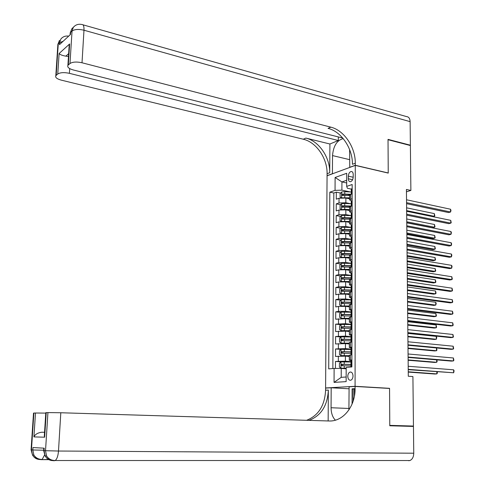 <?xml version="1.0" encoding="UTF-8"?>
<svg xmlns="http://www.w3.org/2000/svg" width="485" height="485" viewBox="0 0 485 485"><rect width="100%" height="100%" fill="white"/><g stroke="black" fill="none" stroke-linecap="round" stroke-linejoin="round"><path stroke-width="0.73" d="M353.019 375.96C352.807 373.195 351.825 371.892 350.073 372.043C348.666 372.619 347.903 374.05 347.781 376.33C347.987 379.094 348.976 380.398 350.74 380.246C352.14 379.664 352.904 378.239 353.019 375.96M326.72 388.024L325.599 387.964L327.066 175.794L355.281 165.397L355.081 386.303L325.599 387.964M349.637 198.826L345.878 198.05L339.033 198.262L336.287 199.171L336.317 192.157L340.664 193.066M347.405 194.473L349.715 194.958M350.74 203.748L345.86 202.76L339.009 202.966L336.263 203.858L340.664 204.737M348.327 206.27L350.085 206.622M336.263 203.858L336.226 210.902L338.979 210.041L345.841 209.847L349.612 210.587M349.588 222.409L345.805 221.7L338.93 221.881L336.166 222.7L336.202 215.613L340.676 216.468M349.358 218.129L350.746 218.389M349.564 234.291L345.775 233.618L338.876 233.782L336.111 234.552L336.147 227.435L340.682 228.259M350.516 230.048L351.195 230.169M349.539 246.234L345.738 245.592L338.827 245.743L336.05 246.465L336.087 239.311L340.694 240.105M349.515 258.232L345.702 257.626L338.772 257.759L335.99 258.438L336.026 251.248L340.712 252.012M349.485 270.297L345.666 269.727L338.718 269.842L335.935 270.472L335.972 263.246L340.731 263.979M349.461 282.422L345.635 281.882L338.669 281.985L335.875 282.567L335.911 275.304L340.749 276.001M349.436 294.607L345.599 294.104L338.615 294.189L335.814 294.722L335.85 287.423L340.779 288.084M349.412 306.853L345.562 306.387L338.56 306.453L335.753 306.938L335.79 299.603L340.803 300.227M349.388 319.16L345.526 318.73L335.693 319.215L335.729 311.843L340.84 312.437M349.358 331.534L345.49 331.14L335.632 331.558L335.668 324.144L340.876 324.701M349.333 343.968L345.453 343.61L335.571 343.962L335.608 336.511L340.919 337.026M349.309 356.469L345.417 356.148L335.511 356.433L335.547 348.945L340.967 349.412M351.892 359.894L349.297 360.24L351.892 360.707M351.91 347.108L349.327 347.515L351.91 348.048M351.934 334.383L349.352 334.856L351.928 335.462M351.952 321.731L349.382 322.258L351.692 322.907M351.971 309.145L349.406 309.733L351.498 310.412M351.989 296.62L349.43 297.269L351.364 297.99M352.013 284.161L349.455 284.871L351.279 285.635M406.454 191.811L410.88 190.447L406.43 189.453L408.291 376.245L412.911 376.566L413.45 426.054L389.782 425.375L389.558 388.327L355.081 386.303M348.339 176.158L348.333 178.777C348.424 180.711 349.097 181.693 350.358 181.723C352.037 181.232 352.983 179.674 353.207 177.055L353.207 174.418C353.116 172.496 352.443 171.52 351.201 171.49C349.515 171.975 348.557 173.533 348.339 176.158L353.201 177.243M346.69 182.966L341.931 181.93L341.901 190.15L335.05 190.381L329.824 192.175L328.709 368.885L334.123 368.43L334.056 382.392L346.144 381.622L346.187 367.418L351.88 366.939L352.165 184.506L346.678 186.392L347.424 188.277L351.267 189.095M335.05 190.381L335.117 177.492L346.714 173.29L346.678 186.392M350.964 361.616L345.405 361.186L345.417 356.148M350.988 349.109L345.441 348.618L345.453 343.61M351.007 336.663L345.478 336.123L345.49 331.14M351.031 324.283L345.514 323.689L345.526 318.73M351.049 311.964L345.55 311.315L345.562 306.387M351.073 299.706L345.587 299.009L345.599 294.104M351.091 287.508L345.617 286.762L345.635 281.882M351.116 275.377L345.653 274.583L345.666 269.727M351.134 263.306L345.69 262.458L345.702 257.626M351.152 252.934L351.376 251.133L345.726 250.399L345.738 245.592M351.182 239.347L345.757 238.402L345.775 233.618M351.158 227.447L345.793 226.459L345.805 221.7M350.934 215.564L345.829 214.582L345.841 209.847M336.317 192.157L333.819 193.006L332.862 368.533M345.405 361.186L335.487 361.44L335.45 368.436M335.547 348.945L345.441 348.618M335.608 336.511L345.478 336.123M335.668 324.144L345.514 323.689M335.729 311.843L338.542 311.376L345.55 311.315M335.79 299.603L338.591 299.087L345.587 299.009M335.85 287.423L338.645 286.859L345.617 286.762M335.911 275.304L338.7 274.692L345.653 274.583M335.972 263.246L338.754 262.585L345.69 262.458M336.026 251.248L338.803 250.545L345.726 250.399M336.087 239.311L338.857 238.559L345.757 238.402M336.147 227.435L338.906 226.634L345.793 226.459M336.202 215.613L338.96 214.77L345.829 214.582M352.146 198.729L349.637 199.832L351.243 200.948M352.152 193.939L350.703 194.412L349.643 195.413M352.134 205.931L350.685 206.386L349.618 207.337L344.738 207.095L344.732 209.338L349.612 209.587M351.225 212.86L349.612 211.799L352.128 210.745M352.116 217.983L349.594 219.317M351.207 224.834L349.582 223.821L352.104 222.827M352.098 230.102L349.57 231.363M352.086 236.619L351.182 236.85L349.558 235.904L352.086 234.964M352.074 242.282L349.546 243.47M351.182 248.963L349.533 248.053L352.068 247.168M352.055 254.522L349.515 255.637M351.195 261.124L349.509 260.263L352.049 259.439M352.037 266.829L349.491 267.865M351.225 273.346L349.485 272.534L352.031 271.77M352.019 279.196L349.467 280.16M352.001 291.63L349.442 292.516M351.983 304.125L349.412 304.938M351.958 316.687L349.388 317.42M351.94 329.315L349.364 329.97M351.922 342.01L349.339 342.58M351.898 354.771L349.309 355.262M350.57 191.987L341.901 190.15M355.281 165.397L388.236 173.09L388.03 139.716L410.389 145.542L410.88 190.447M400.016 426.054L413.45 426.054M346.696 180.256L341.931 181.93L335.117 177.492M346.181 368.812L341.234 368.454L341.204 377.342L346.157 376.99M333.819 193.006L329.824 192.175M335.487 361.44L341.143 361.877M334.123 368.43L341.234 368.454M334.056 382.392L341.204 377.342M389.558 388.327L388.388 388.388M352.158 188.604L351.267 189.168M406.575 203.67L448.51 212.551L450.577 212.006L406.563 202.645M450.523 209.229L450.983 210.454L450.577 212.006L450.523 209.229L406.533 199.771M351.261 192.848L351.261 191.187L351.783 191.817M341.713 197.813L349.637 197.807M345.75 198.025L349.637 198.226M341.573 197.825L340.112 197.171L340.124 193.66L341.64 191.981L344.786 191.678L351.71 192.048M351.207 194.249L342.319 194.042L342.222 195.455L349.643 195.576M343.022 195.352L343.683 194.327L350.188 194.624M406.642 210.611L434.372 216.328L434.33 213.606L406.612 207.829M432.978 216.698L434.821 215.886L434.33 213.606M57.794 45.717L57.885 44.335L59.6 42.638L59.467 44.675L70.489 34.459L70.622 32.374L72.041 31.052C74.641 29.258 78.625 28.979 83.984 30.222L82.013 62.771C76.606 61.613 72.598 61.868 69.985 63.523L72.041 31.052L73.296 27.384L74.478 26.148M82.971 24.814L406.594 116.606C408.77 116.806 409.952 118.479 410.128 121.644L410.383 145.203L388.03 139.371L388.236 172.975L355.281 165.276L355.281 163.239C355.547 147.355 344.162 130.332 330.837 127.161L82.013 62.771M343.289 138.704L342.95 138.716C336.851 140.401 333.377 146.027 332.522 155.594L332.419 173.709L327.066 175.679L327.084 173.721C327.436 158.425 316.341 142.147 303.277 139.225L61.268 80.134C56.951 78.94 55.126 77.497 55.805 75.799L57.885 44.335L59.497 40.322L58.261 43.886L56.181 75.381L57.763 74.023L59.115 53.495L69.646 43.947L68.949 48.9M349.764 167.428L349.606 149.574M349.57 167.38L355.281 165.276M338.348 136.934L338.33 140.517L69.41 73.326C64.129 72.229 60.243 72.459 57.763 74.023M329.909 143.996L329.727 172.739C330.073 157.389 318.948 141.038 305.859 138.092L329.909 143.996L338.33 140.517M69.646 43.947L68.312 64.966L69.985 63.523M68.312 64.966L67.9 65.426C67.166 67.215 68.997 68.737 73.387 69.992L342.737 138.043M409.843 145.397L410.383 145.203M56.181 75.381L55.805 75.799M68.646 53.665L65.839 56.151L68.47 56.43M355.281 163.239L352.431 164.3C352.71 148.471 341.355 131.526 328.054 128.379L330.837 127.161M65.839 56.151C62.256 55.539 60.013 54.653 59.115 53.495M43.656 450.565L44.062 450.668L45.154 455.93L46.608 456.039C48.676 459.028 51.531 460.52 55.187 460.514L54.29 460.744C50.895 460.635 48.33 459.065 46.608 456.039L45.517 450.759L47.93 412.589L60.807 412.753L58.491 451.032L44.062 450.668L44.22 448.182L32.968 447.558L32.81 449.971L31.082 449.795M413.747 453.202C413.62 457.022 412.335 459.465 409.904 460.526L55.187 460.514C56.969 459.137 58.073 455.973 58.491 451.032L413.747 453.202L413.456 426.436L389.782 425.769L389.558 388.455L355.081 386.436L355.075 388.667C355.359 406.187 343.247 421.726 329.024 420.986L60.807 412.753M349.097 388.788L331.182 387.776L331.067 407.739C331.14 413.147 332.583 417.294 335.39 420.186M348.903 409.922L349.103 386.769L355.081 386.436M331.182 387.776L325.599 388.091L325.587 390.231C324.792 405.575 318.463 415.596 306.593 420.295M328.151 420.956L328.345 390.086C327.533 405.672 321.088 415.766 309.006 420.368M352.074 404.047L352.098 388.825L355.075 388.667M44.923 432.984L44.311 436.148L44.656 437.203L33.92 436.906L35.49 413.008L33.883 413.062L31.452 449.886L32.501 454.985C34.168 457.888 36.648 459.404 39.94 459.525M35.49 413.008L45.778 413.111M33.501 413.159L33.883 413.062M346.175 460.526L347.327 460.526M409.904 460.526L408.637 460.708M353.116 401.234L353.135 389.018L354.396 388.952L354.389 396.221M355.075 388.988L354.396 388.952M353.135 389.018L352.092 388.958M45.802 412.747L46.22 412.644L44.656 437.203M47.93 412.589L46.22 412.644M33.92 436.906C35.138 434.372 37.733 432.814 41.698 432.232L44.559 432.28M352.14 200.517L351.243 201.045M406.691 215.152L448.722 223.658L450.789 223.136L406.679 214.176M450.735 220.348L451.22 222.676L450.789 223.136L450.735 220.348L406.648 211.284M351.237 204.743L351.243 203.088L351.77 203.694M352.122 212.491L351.225 212.988M406.806 226.689L448.934 234.819L451.001 234.322L406.794 225.761M450.953 231.521L451.414 232.721L451.001 234.322L450.953 231.521L406.763 222.857M351.219 216.698L351.219 215.049L351.758 215.631M352.104 224.525L351.201 224.985M406.921 238.287L449.14 246.028L451.22 245.562L406.909 237.401M451.165 242.742L451.632 243.931L451.22 245.562L451.165 242.742L406.879 234.485M351.195 228.714L351.201 227.071L351.746 227.623M351.176 240.796L351.182 237.044M407.036 249.939L449.353 257.286L451.438 256.85L407.024 249.102M451.383 254.025L451.85 255.195L451.438 256.85L451.383 254.025L407 246.174M351.176 239.153L351.734 239.681M351.746 203.797L344.75 203.439L341.598 203.724L340.076 205.379L340.064 208.908L341.573 209.617L344.732 209.338M345.466 209.781L349.612 209.987M406.763 222.682L432.559 227.744L434.548 227.241L434.505 224.506L406.727 218.977M351.237 206.01L342.277 205.804L342.192 207.228L344.738 207.095M342.986 207.125L343.647 206.076L350.661 206.392M406.751 221.772L434.548 227.241L434.996 226.786L434.505 224.506M351.716 215.607L341.549 215.522L340.027 217.165L340.015 220.711L341.488 221.427L349.588 221.427M345.071 221.584L349.588 221.809M406.873 233.849L432.729 238.687L434.718 238.214L434.675 235.461L406.836 230.175M351.219 217.832L342.234 217.626L342.155 219.05L349.594 219.171M342.956 218.959L343.604 217.886L351.213 218.22M406.866 232.982L434.718 238.214L435.172 237.729L434.675 235.461M351.425 227.459L341.507 227.386L339.979 229.005L339.967 232.57L341.482 233.34L349.564 233.327M341.482 233.34L341.804 233.394M344.38 233.443L349.564 233.691M406.988 245.07L432.899 249.678L434.893 249.229L434.851 246.471L406.951 241.427M351.195 229.708L342.186 229.502L342.125 230.939L349.57 231.06L349.558 235.904M342.919 230.848L343.568 229.751L351.195 230.078M406.976 244.246L434.893 249.229L435.348 248.726L434.851 246.471M351.201 239.378L341.464 239.305L339.93 240.906L339.918 244.488L341.44 245.289L349.539 245.283M341.44 245.289L341.943 245.374M343.647 245.386L349.539 245.628M407.097 256.347L433.069 260.718L435.069 260.299L435.027 257.529L407.06 252.733M351.176 241.645L342.143 241.445L342.095 242.882L349.721 243.015M342.889 242.803L343.525 241.682L351.176 241.997M407.091 255.565L435.069 260.299L435.524 259.778L435.027 257.529M352.068 248.775L351.164 249.163M407.151 261.645L449.565 268.605L451.656 268.193L407.145 260.863M451.602 265.356L452.068 266.507L451.656 268.193L451.602 265.356L407.115 257.917M351.164 248.987L351.158 251.297L351.716 251.794M351.128 251.357L341.416 251.285L339.882 252.867L339.87 256.468L341.391 257.299L349.515 257.305M341.391 257.299L342.113 257.414M343.192 257.414L349.515 257.626M407.212 267.671L433.238 271.812L435.245 271.418L435.203 268.635L407.176 264.095M351.152 253.643L342.101 253.443L342.058 254.892L350.055 255.043M342.859 254.813L343.483 253.667L351.152 253.97M407.206 266.938L435.245 271.418L435.7 270.873L435.203 268.635M352.049 260.997L351.14 261.348M407.267 273.413L449.783 279.978L451.874 279.596L407.261 272.679M451.82 276.741L452.311 279.02L451.874 279.596L451.82 276.741L407.23 269.721M351.134 265.137L351.134 263.5L351.698 263.973M351.134 263.41L341.373 263.325L339.833 264.889L339.815 268.508L341.349 269.369L349.491 269.387M341.349 269.369L342.331 269.514M342.828 269.514L349.491 269.684M407.327 279.051L433.414 282.961L435.421 282.591L435.378 279.796L407.291 275.504M351.134 265.701L342.058 265.507L342.028 266.956L350.679 267.138M342.828 266.889L343.447 265.719L351.134 266.01M407.315 278.366L435.421 282.591L435.876 282.027L435.378 279.796M352.025 273.279L351.116 273.595M407.388 285.235L449.995 291.4L452.099 291.048L407.382 284.556M452.038 288.181L452.529 290.448L452.099 291.048L452.038 288.181L407.351 281.579M351.11 277.402L351.116 275.771L351.68 276.207M351.116 275.516L341.325 275.425L339.785 276.971L339.767 280.609L341.301 281.5L349.467 281.524M341.301 281.5L349.461 281.809M407.436 290.485L433.584 294.159L435.597 293.819L435.554 291.006L407.406 286.974M351.11 277.826L342.016 277.626L341.998 279.087L351.11 279.281M342.804 279.02L343.404 277.826L351.11 278.111M407.43 289.848L435.597 293.819L436.057 293.231L435.554 291.006M352.007 285.629L351.098 285.901M407.503 297.117L450.213 302.876L452.317 302.555L407.497 296.487M452.262 299.675L452.754 301.937L452.317 302.555L452.262 299.675L407.467 293.498M351.091 289.733L351.091 288.102L351.655 288.508M351.091 287.684L341.276 287.593L339.73 289.115L339.718 292.77L341.258 293.698L349.436 293.728M341.258 293.698L349.436 293.989M407.552 301.979L433.76 305.404L435.779 305.095L435.73 302.27L407.521 298.499M351.091 290.006L341.967 289.812L341.961 291.279L351.085 291.473M342.774 291.218L343.362 290L351.091 290.272M407.545 301.391L435.779 305.095L436.215 303.355L435.73 302.27M351.989 298.039L351.073 298.275M351.886 304.143L351.237 304.253M407.624 309.06L450.432 314.413L452.541 314.116L407.618 308.478M452.487 311.224L452.978 313.474L452.541 314.116L452.487 311.224L407.588 305.477M351.067 302.125L351.073 300.5L351.631 300.87M351.073 299.918L341.234 299.815L339.682 301.318L339.67 304.992L341.21 305.95L349.412 305.999M341.21 305.95L349.412 306.235M407.667 313.522L433.929 316.711L435.954 316.426L435.912 313.589L407.636 310.079M351.067 302.246L341.913 302.058L341.919 303.531L351.067 303.719M342.749 303.477L343.307 302.228L351.067 302.494M343.307 302.228L341.925 302.058L343.307 302.228M407.661 312.983L435.954 316.426L436.415 315.796L435.912 313.589M351.971 310.509L351.055 310.709M351.958 316.65L351.049 316.832L351.049 312.958L351.601 313.298M407.746 321.064L450.65 325.999L452.766 325.738L407.739 320.53M452.711 322.828L453.202 325.071L452.766 325.738L452.711 322.828L407.709 317.511M351.049 312.213L341.185 312.104L339.633 313.589L339.615 317.281L341.161 318.269L349.388 318.324M341.161 318.269L349.388 318.542M407.782 325.12L434.105 328.066L436.136 327.811L436.094 324.962L407.752 321.713M351.049 314.553L341.858 314.365L341.876 315.844L351.043 316.038M342.725 315.796L343.283 314.522L351.049 314.777M407.782 324.629L436.136 327.811L436.597 327.157L436.094 324.962M351.952 323.052L351.031 323.21M351.94 329.218L350.995 329.448M407.867 333.122L450.868 337.645L452.99 337.414L407.861 332.649M452.935 334.486L453.426 336.723L452.99 337.414L452.935 334.486L407.83 329.612M351.025 327.102L351.031 325.483L351.564 325.787M351.031 324.568L341.137 324.453L339.579 325.914L339.567 329.63L341.113 330.655L349.364 330.715M341.113 330.655L349.364 330.909M407.903 336.778L434.281 339.476L436.318 339.251L436.27 336.384L407.867 333.401M351.146 326.926L341.798 326.738L341.828 328.224L351.025 328.412M342.701 328.181L343.192 326.884L351.025 327.126M407.897 336.335L436.318 339.251L436.761 337.427L436.27 336.384M351.928 335.656L351.013 335.778M351.922 341.846L351.049 342.113M407.982 345.241L451.086 349.345L453.214 349.145L407.982 344.823M453.16 346.205L453.651 348.43L453.214 349.145L453.16 346.205L407.952 341.773M351.001 339.682L351.007 338.075L351.534 338.336M351.007 336.99L341.094 336.869L339.53 338.312L339.512 342.04L341.07 343.095L349.333 343.168M341.07 343.095L349.333 343.344M408.018 348.491L434.457 350.94L436.5 350.74L436.458 347.951M351.376 339.367L341.743 339.179L341.786 340.67L351.001 340.852M342.683 340.634L343.137 339.306L351.104 339.536M408.012 348.097L436.5 350.74L436.961 350.037L436.5 347.957M351.91 348.327L350.988 348.406M351.904 354.541L351.255 354.838M408.109 357.427L451.311 361.107L453.445 360.931L408.103 357.057M453.384 357.978L453.881 360.191L453.445 360.931L453.384 357.978L408.073 353.989M350.982 352.334L350.982 350.728L351.492 350.958M350.988 349.473L341.046 349.345L339.482 350.764L339.464 354.517L341.022 355.608L349.309 355.687M341.022 355.608L349.309 355.838M408.134 360.258L434.639 362.453L436.682 362.289L436.645 359.858M351.455 351.867L341.683 351.673L341.737 353.171L350.976 353.353M342.671 353.141L343.077 351.795L351.37 352.019M408.134 359.918L436.682 362.289L437.143 361.561L436.864 359.876M351.892 361.064L350.964 361.101M408.231 369.667L453.669 372.777L408.224 369.352M453.614 369.812L454.087 370.831L453.669 372.777L453.614 369.812L408.194 366.272M350.958 365.053L350.964 363.453L351.449 363.641M350.964 362.022L340.997 361.889L339.427 363.283L339.415 367.054L340.973 368.182L346.181 368.188M340.973 368.182L346.181 368.315M408.255 372.086L434.815 374.026L436.864 373.893L436.833 371.813M351.498 364.429L341.628 364.241L341.695 365.745L350.958 365.926M342.652 365.72L343.022 364.344L351.455 364.562M408.249 371.795L436.864 373.893L437.325 373.141L437.24 371.849M345.86 202.76L345.878 198.05M339.009 202.966L339.033 198.262M338.324 361.173L338.348 356.148M338.378 348.624L338.397 343.629M338.433 336.147L338.451 331.17M338.488 323.731L338.506 318.778M338.542 311.376L338.56 306.453M338.591 299.087L338.615 294.189M338.645 286.859L338.669 281.985M338.7 274.692L338.718 269.842M338.754 262.585L338.772 257.759M338.803 250.545L338.827 245.743M338.857 238.559L338.876 233.782M338.906 226.634L338.93 221.881M338.96 214.77L338.979 210.041M350.697 199.196L350.703 194.412M350.673 211.187L350.685 206.386M350.655 223.245L350.661 218.414M350.631 235.364L350.637 230.508M350.606 247.544L350.619 242.664M350.582 259.784L350.594 254.88M350.564 272.091L350.57 267.162M350.54 284.459L350.546 279.505M350.516 296.893L350.522 291.909M350.491 309.388L350.503 304.38M350.467 321.949L350.479 316.917M350.443 334.577L350.455 329.521M350.419 347.272L350.431 342.186M350.394 360.034L350.406 354.923M352.595 179.723L348.333 178.777M351.964 194L351.971 188.519M341.604 192.024L341.579 197.825M344.774 195.316L344.768 197.553M344.786 191.678L344.78 193.909M343.683 194.327L342.319 194.042M329.727 172.739L327.084 173.721M305.859 138.092L303.277 139.225M410.128 121.644L83.984 30.222C84.123 26.317 83.444 24.414 81.953 24.529C78.418 23.771 75.533 24.729 73.296 27.384L71.877 28.718L70.21 32.871L70.113 34.393M69.707 68.591L69.41 73.326M73.447 27.196L71.877 28.718L70.21 32.871L70.082 34.835M68.676 36.139C65.451 35.672 62.838 36.648 60.837 39.067L59.6 42.638L63.111 41.292M61.007 38.848L61.989 37.854M349.582 159.638L332.522 155.594M328.345 390.086L325.587 390.231M48.84 459.647L41.552 459.647M43.674 450.225L32.81 449.971L33.871 455.082C35.848 457.979 38.612 459.434 42.165 459.44L44.602 454.942M33.507 413.081L31.076 449.856L32.501 454.985L33.871 455.082C35.544 458.01 38.036 459.531 41.352 459.647L48.47 459.447M39.012 459.01L39.97 459.525M43.808 448.164L43.65 450.638L45.154 455.93C46.869 458.943 49.421 460.507 52.81 460.617M349.024 408.473L331.067 407.739M351.94 205.992L351.952 200.432M351.922 218.044L351.934 212.4M351.904 230.157L351.916 224.434M351.886 242.33L351.892 236.522M341.555 203.761L341.537 209.599M344.75 203.439L344.744 205.676M343.647 206.076L342.277 205.804M341.513 215.564L341.488 221.427M344.702 218.929L344.696 221.184M344.714 215.255L344.708 217.504M343.604 217.886L342.234 217.626M341.47 227.423L341.446 233.315M344.665 230.824L344.653 233.091M344.677 227.132L344.665 229.393M343.568 229.751L342.186 229.502M341.422 239.341L341.398 245.264M344.623 242.779L344.617 245.058M344.635 239.069L344.629 241.342M343.525 241.682L342.143 241.445M351.867 254.57L351.874 248.678M341.379 251.327L341.355 257.274M344.586 254.801L344.58 257.086M344.599 251.066L344.592 253.352M343.483 253.667L342.101 253.443M351.843 266.871L351.855 260.894M341.331 263.367L341.307 269.345M344.55 266.877L344.544 269.175M344.562 263.125L344.556 265.422M343.447 265.719L342.058 265.507M351.825 279.239L351.837 273.17M341.282 275.468L341.264 281.476M344.514 279.014L344.508 281.324M344.526 275.244L344.52 277.553M343.404 277.826L342.016 277.626M351.807 291.649L351.813 285.513M341.24 287.629L341.216 293.674M344.477 291.212L344.465 293.54M344.483 287.423L344.477 289.745M343.362 290L341.967 289.812M351.789 304.089L351.795 297.923M341.191 299.851L341.167 305.926M344.435 303.477L344.429 305.811M344.447 299.669L344.441 301.997M351.764 316.59L351.777 310.394M341.149 312.14L341.125 318.245M344.399 315.802L344.392 318.148M344.411 311.97L344.405 314.316M343.283 314.522L341.876 314.365L343.253 314.529M351.746 329.157L351.758 322.925M341.1 324.489L341.076 330.625M344.356 328.187L344.35 330.546M344.368 324.338L344.362 326.696M343.241 326.884L341.834 326.738M351.728 341.792L351.734 335.529M341.052 336.905L341.028 343.071M344.32 340.64L344.314 343.01M344.332 336.772L344.326 339.142M343.198 339.306L341.792 339.173M351.704 354.486L351.716 348.194M341.003 349.382L340.979 355.578M344.283 353.153L344.271 355.541M344.295 349.267L344.283 351.649M343.156 351.789L341.743 351.667M351.686 366.951L351.698 360.925M340.955 361.919L340.931 368.151M344.241 365.738L344.235 368.133M344.253 361.828L344.247 364.223M343.113 364.338L341.695 364.235M351.195 372.122L350.073 372.043M349.637 199.832L349.643 195.067M349.612 211.799L349.618 207.004M349.582 223.821L349.594 219.002M349.533 248.053L349.546 243.185M349.509 260.263L349.521 255.371M349.485 272.534L349.491 267.617M349.455 284.871L349.467 279.93M349.43 297.269L349.442 292.303M349.406 309.733L349.418 304.738M349.382 322.258L349.388 317.245M349.352 334.856L349.364 329.806M349.327 347.515L349.339 342.44M349.297 360.24L349.309 355.141M352.068 171.684L351.201 171.49M351.267 188.932L351.261 191.187M351.261 192.612L351.255 194.23M67.9 65.426L69.179 45.317M343.386 138.825L342.95 138.716M44.311 436.148L45.802 412.668M351.243 200.826L351.243 203.088M351.237 204.518L351.237 206.21M351.225 212.769L351.219 215.049M351.219 216.492L351.213 218.25M351.207 224.779L351.201 227.071M351.195 228.52L351.195 230.351M351.176 240.608L351.17 242.518M351.152 252.758L351.152 254.746M351.14 261.179L351.134 263.5M351.134 264.974L351.128 267.035M351.122 273.437L351.116 275.771M351.11 277.25L351.11 279.384M351.098 285.756L351.091 288.102M351.091 289.587L351.085 291.8M351.073 298.142L351.073 300.5M351.067 301.991L351.067 304.283M351.055 310.588L351.049 312.958M351.031 323.101L351.031 325.483M351.025 326.993L351.019 329.382M343.192 326.884L341.798 326.738M351.013 335.675L351.007 338.075M351.001 339.591L351.001 341.992M343.137 339.306L341.743 339.173M350.988 348.321L350.982 350.728M350.982 352.249L350.976 354.662M343.077 351.795L341.683 351.673M350.964 361.028L350.964 363.453M350.958 364.981L350.958 367.012M343.022 364.344L341.628 364.241"/></g></svg>
